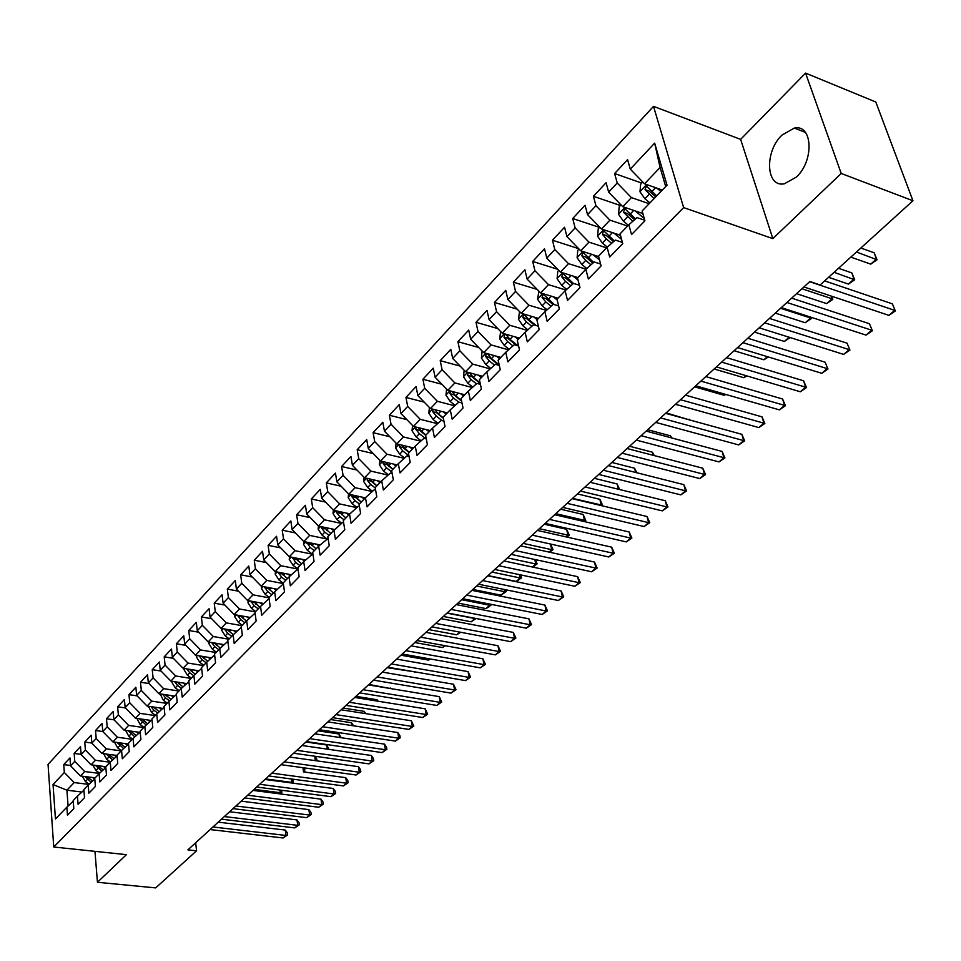 <?xml version="1.0" encoding="UTF-8"?>
<svg xmlns="http://www.w3.org/2000/svg" width="961" height="961" viewBox="0 0 961 961"><rect width="100%" height="100%" fill="white"/><g stroke="black" fill="none" stroke-linecap="round" stroke-linejoin="round"><path stroke-width="1.44" d="M796.273 177.148C814.387 160.835 812.742 123.885 794.315 128.065L782.002 135.069C764.295 151.55 765.881 187.755 784.356 183.791L796.273 177.148M653.516 106.359L48.05 764.391L53.744 847.001L683.643 207.588L653.516 106.359L740.631 139.369L772.836 238.628L841.211 173.46L805.57 73.108L740.631 139.369M805.57 73.108L875.795 101.998L912.95 200.753L841.211 173.46M95.523 730.516L102.767 731.525L102.082 723.489L95.523 730.516L96.196 738.528L91.848 743.153L91.199 735.165L84.76 742.072L85.397 750.036L81.12 754.589L80.496 746.637L74.165 753.436L74.766 761.364L70.573 765.845L69.973 757.929L63.75 764.62L70.549 765.485M128.498 744.042L112.917 741.904L102.767 731.525L107.188 726.816L106.479 718.756L114.023 719.837M665.697 186.566L660.099 167.478L654.657 143.117L630.272 169.112L627.581 159.634L614.62 173.545L617.238 182.998L608.661 192.152L606.079 182.71L593.418 196.296L595.94 205.714L587.555 214.651L585.069 205.246L572.708 218.519L575.134 227.901L566.942 236.622L564.551 227.264L552.467 240.226L554.809 249.572L546.809 258.101L544.503 248.767L532.694 261.44L534.953 270.738L527.133 279.074L524.91 269.789L513.366 282.174L515.54 291.435L507.888 299.592L505.762 290.342L494.471 302.451L496.561 311.676L489.089 319.641L487.035 310.439L475.995 322.283L478.001 331.461L470.686 339.257L468.716 330.091L457.916 341.684L459.839 350.813L452.691 358.441L450.793 349.323L440.222 360.663L442.084 369.757L435.081 377.217L433.255 368.147L422.912 379.247L424.702 388.292L417.843 395.596L416.089 386.562L405.962 397.422L407.68 406.431L400.977 413.578L399.283 404.593L389.361 415.236L391.019 424.197L384.46 431.189L382.826 422.251L373.108 432.666L374.706 441.592L368.279 448.439L366.706 439.549L357.192 449.748L358.729 458.625L352.423 465.34L350.921 456.487L341.599 466.493L343.065 475.311L336.891 481.893L335.449 473.088L326.308 482.89L327.725 491.672L321.683 498.122L320.277 489.353L311.328 498.963L312.697 507.708L306.763 514.027L305.418 505.306L296.637 514.724L297.946 523.421L292.132 529.619L290.847 520.946L282.234 530.172L283.495 538.833L277.789 544.911L276.552 536.274L268.119 545.331L269.32 553.944L263.734 559.903L262.533 551.314L254.257 560.203L255.422 568.768L249.932 574.618L248.791 566.065L240.658 574.786L241.776 583.303L236.394 589.045L235.301 580.54L227.325 589.105L228.394 597.574L223.108 603.208L222.063 594.751L214.231 603.148L215.264 611.58L210.075 617.106L209.066 608.697L201.378 616.938L202.363 625.323L197.281 630.752L196.308 622.38L188.764 630.476L189.713 638.825L184.716 644.158L183.779 635.822L176.368 643.774L177.28 652.075L172.367 657.312L171.478 649.023L164.199 656.831L165.076 665.084L160.247 670.225L159.394 661.985L152.246 669.649L153.087 677.877L148.342 682.923L147.526 674.718L140.51 682.25L141.303 690.43L136.654 695.392L135.861 687.235L128.966 694.635L129.735 702.767L125.158 707.644L124.413 699.524L117.626 706.803L118.359 714.888L113.866 719.681L113.146 711.608L106.479 718.756M654.657 143.117L667.03 185.185L642.128 210.988L644.915 220.814L631.545 234.568L628.83 224.766L620.073 233.847L622.74 243.626L609.694 257.055L607.088 247.301L598.535 256.167L601.105 265.897L588.372 279.014L585.862 269.296L577.513 277.957L579.988 287.651L567.543 300.445L565.128 290.787L556.972 299.243L559.35 308.877L547.205 321.394L544.875 311.772L536.911 320.025L539.193 329.635L527.325 341.852L525.09 332.278L517.306 340.35L519.505 349.9L507.901 361.841L505.75 352.315L498.134 360.207L500.261 369.721L488.909 381.385L486.843 371.919L479.395 379.631L481.437 389.085L470.349 400.509L468.355 391.079L461.076 398.623L463.034 408.029L452.187 419.2L450.265 409.818L443.141 417.194L445.039 426.564L434.42 437.483L432.57 428.15L425.603 435.381L427.417 444.691L417.038 455.382L415.26 446.096L408.437 453.172L410.191 462.433L400.016 472.896L398.31 463.658L391.632 470.578L393.313 479.803L383.367 490.038L381.721 480.848L375.186 487.635L376.796 496.801L367.054 506.831L365.468 497.69L359.066 504.333L360.627 513.45L351.077 523.277L349.564 514.183L343.281 520.682L344.783 529.763L335.425 539.385L333.972 530.34L327.821 536.718L329.251 545.74L320.097 555.17L318.692 546.172L312.661 552.419L314.043 561.392L305.069 570.642L303.712 561.692L297.814 567.807L299.135 576.744L290.33 585.802L289.033 576.9L283.243 582.907L284.528 591.784L275.891 600.673L274.642 591.82L268.972 597.706L270.197 606.535L261.728 615.256L260.539 606.439L254.965 612.217L256.143 620.998L247.842 629.551L246.689 620.794L241.223 626.452L242.352 635.197L234.208 643.57L233.115 634.861L227.745 640.422L228.838 649.107L220.838 657.336L219.781 648.675L214.531 654.117L215.564 662.766L207.72 670.838L206.711 662.225L201.546 667.571L202.543 676.172L194.843 684.1L193.87 675.523L188.8 680.772L189.761 689.337L182.206 697.109L181.269 688.581L176.295 693.746L177.208 702.251L169.797 709.891L168.896 701.41L164.019 706.467L164.896 714.936L157.604 722.432L156.751 713.999L151.946 718.972L152.787 727.393L145.64 734.757L144.811 726.36L140.102 731.249L140.907 739.622L133.879 746.865L133.086 738.516L128.462 743.321L129.23 751.646L122.323 758.758L121.566 750.457L117.026 755.166L117.759 763.454L110.971 770.446L110.251 762.181L105.782 766.818L106.479 775.059L99.812 781.93L99.127 773.713L94.731 778.266L95.403 786.458L88.844 793.209L88.196 785.041L83.871 789.522L84.508 797.678L78.069 804.309L77.445 796.188L73.192 800.585L73.805 808.694L67.462 815.228L66.874 807.144L55.45 818.976L53.035 784.536L64.327 772.5L63.75 764.62M912.95 200.753L820.129 284.973L809.859 281.513L187.9 849.872L196.561 850.809L195.684 842.761M95.163 777.821L80.484 775.971L84.712 771.527L99.451 773.413M70.573 765.845L80.484 775.971M74.766 761.364L84.712 771.527M66.874 807.144L73.24 801.234M105.866 766.722L91.115 764.812L95.415 760.283L110.203 762.229M81.12 754.589L91.115 764.812M85.397 750.036L95.415 760.283M77.445 796.188L83.919 790.182M117.05 755.478L101.926 753.46L106.299 748.859L121.17 750.865M91.848 743.153L101.926 753.46M96.196 738.528L106.299 748.859M88.196 785.041L94.791 778.939M132.33 739.309L117.374 737.231L112.917 741.904M107.188 726.816L117.374 737.231M99.127 773.713L105.842 767.503M139.741 732.366L124.113 730.168L128.642 725.411L143.669 727.549M113.866 719.681L124.113 730.168M118.359 714.888L128.642 725.411M110.251 762.181L117.086 755.863M151.189 720.486L135.489 718.215L140.102 713.374L155.214 715.597M125.158 707.644L135.489 718.215M129.735 702.767L140.102 713.374M121.566 750.457L128.522 744.03M162.817 708.401L147.081 706.059L151.766 701.134L166.95 703.416M136.654 695.392L147.081 706.059M141.303 690.43L151.766 701.134M133.086 738.516L140.174 731.982M174.662 696.1L158.865 693.686L163.634 688.665L178.902 691.031M148.342 682.923L158.865 693.686M153.087 677.877L163.634 688.665M144.811 726.36L152.018 719.717M186.71 683.583L170.866 681.085L175.719 675.979L191.071 678.43M160.247 670.225L170.866 681.085M165.076 665.084L175.719 675.979M156.751 713.999L164.091 707.236M198.975 670.838L183.071 668.267L188.02 663.066L203.456 665.589M172.367 657.312L183.071 668.267M177.28 652.075L188.02 663.066M168.896 701.41L176.38 694.515M211.468 657.865L195.503 655.21L200.549 649.924L216.069 652.531M184.716 644.158L195.503 655.21M189.713 638.825L200.549 649.924M181.269 688.581L188.897 681.577M224.177 644.651L208.177 641.912L213.306 636.53L228.91 639.221M197.281 630.752L208.177 641.912M202.363 625.323L213.306 636.53M193.87 675.523L201.642 668.388M237.127 631.185L221.066 628.374L226.303 622.884L241.98 625.671M210.075 617.106L221.066 628.374M215.264 611.58L226.303 622.884M206.711 662.225L214.627 654.958M250.304 617.479L234.208 614.584L239.541 608.986L255.302 611.857M223.108 603.208L234.208 614.584M228.394 597.574L239.541 608.986M219.781 648.675L227.853 641.275M263.746 603.508L247.602 600.529L253.019 594.835L268.984 597.814M236.394 589.045L247.602 600.529M241.776 583.303L253.019 594.835M233.115 634.861L241.343 627.329M277.429 589.285L261.236 586.198L266.774 580.396L283.351 583.579M249.932 574.618L261.236 586.198M255.422 568.768L266.774 580.396M246.689 620.794L255.085 613.106M291.375 574.774L275.146 571.603L280.78 565.693L297.682 569.02M263.734 559.903L275.146 571.603M269.32 553.944L280.78 565.693M260.539 606.439L269.092 598.619M305.586 559.987L289.321 556.731L295.063 550.689L312.025 554.137M277.789 544.911L289.321 556.731M283.495 538.833L295.063 550.689M274.642 591.82L283.387 583.844M320.073 544.911L303.772 541.548L309.634 535.397L326.644 538.941M292.132 529.619L303.772 541.548M297.946 523.421L309.634 535.397M289.033 576.9L297.982 568.984M334.848 529.547L318.511 526.075L324.494 519.805L341.551 523.457M306.763 514.027L318.511 526.075M312.697 507.708L324.494 519.805M303.712 561.692L312.878 553.836M349.912 513.859L333.539 510.303L339.641 503.9L356.759 507.66M321.683 498.122L333.539 510.303M327.725 491.672L339.641 503.9M318.692 546.172L328.085 538.388M365.3 497.87L348.879 494.194L355.102 487.659L372.267 491.551M336.891 481.893L348.879 494.194M343.065 475.311L355.102 487.659M333.972 530.34L342.693 522.436L343.606 522.628M381.036 481.557L364.531 477.773L370.886 471.106L388.1 475.106M352.423 465.34L364.531 477.773M358.729 458.625L370.886 471.106M349.564 514.183L358.273 506.291L359.45 506.555M397.097 464.92L380.508 461.004L386.983 454.193L404.245 458.313M368.279 448.439L380.508 461.004M374.706 441.592L386.983 454.193M365.468 497.69L374.177 489.822L375.631 490.158M413.494 447.934L396.809 443.886L403.428 436.931L420.726 441.183M384.46 431.189L396.809 443.886M391.019 424.197L403.428 436.931M381.721 480.848L390.406 473.016L392.148 473.425M430.228 430.588L413.458 426.408L420.221 419.308L437.555 423.681M400.977 413.578L413.458 426.408M407.68 406.431L420.221 419.308M398.31 463.658L406.983 455.85L409.038 456.343M447.321 412.882L430.456 408.557L437.363 401.302L454.745 405.818M417.843 395.596L430.456 408.557M424.702 388.292L437.363 401.302M415.26 446.096L423.909 438.324L426.3 438.913M464.776 394.791L447.826 390.322L454.877 382.91L472.295 387.559M435.081 377.217L447.826 390.322M442.084 369.757L454.877 382.91M432.57 428.15L441.207 420.413L443.934 421.11M482.602 376.304L465.58 371.691L472.788 364.123L490.218 368.904M452.691 358.441L465.58 371.691M459.839 350.813L472.788 364.123M450.265 409.818L458.865 402.118L461.965 402.923M500.825 357.42L483.707 352.651L491.083 344.915L508.537 349.84M470.686 339.257L483.707 352.651M478.001 331.461L491.083 344.915M468.355 391.079L476.92 383.415L480.416 384.352M519.457 338.116L502.255 333.191L509.786 325.274L527.265 330.356M489.089 319.641L502.255 333.191M496.561 311.676L509.786 325.274M486.843 371.919L495.383 364.303L499.288 365.384M538.496 318.391L521.21 313.286L528.91 305.202L546.401 310.427M507.888 299.592L521.21 313.286M515.54 291.435L528.91 305.202M505.75 352.315L514.255 344.759L518.604 345.996M557.969 298.21L540.599 292.937L548.479 284.66L565.969 290.042M527.133 279.074L540.599 292.937M534.953 270.738L548.479 284.66M525.09 332.278L533.559 324.77L538.376 326.187M577.885 277.573L560.431 272.119L568.492 263.65L585.994 269.188M546.809 258.101L560.431 272.119M554.809 249.572L568.492 263.65M544.875 311.772L553.296 304.325L558.629 305.934M598.643 256.575L580.72 250.809L588.973 242.148L606.535 247.866M566.942 236.622L580.72 250.809M575.134 227.901L588.973 242.148M565.128 290.787L573.501 283.411L579.363 285.225M620.458 235.289L601.49 229.006L609.935 220.141L627.593 226.051M587.555 214.651L601.49 229.006M595.94 205.714L609.935 220.141M585.862 269.296L594.174 261.993L600.613 264.047M642.849 213.534L622.752 206.675L631.401 197.606L649.143 203.72M608.661 192.152L622.752 206.675M617.238 182.998L631.401 197.606M607.088 247.301L615.352 240.07L622.404 242.388M662.321 190.062L644.531 183.815L660.099 167.478M630.272 169.112L644.531 183.815M628.83 224.766L637.023 217.618L644.747 220.237M94.959 851.338L97.445 882.282L155.694 887.892L196.561 850.809M772.836 238.628L683.643 207.588M97.445 882.282L126.432 854.653L53.744 847.001M81.925 792.032L66.922 790.206L68.087 806.015M88.88 784.404L74.189 782.578L66.922 790.206L53.035 784.536M64.327 772.5L74.189 782.578M614.62 173.545L641.732 183.071M593.418 196.296L620.398 205.498M572.708 218.519L599.556 227.421M552.467 240.226L578.63 248.647M532.694 261.44L557.644 269.26M513.366 282.174L537.187 289.429M494.471 302.451L517.234 309.19M475.995 322.283L497.738 328.554M457.916 341.684L478.722 347.51M440.222 360.663L460.127 366.093M422.912 379.247L441.964 384.292M405.962 397.422L424.221 402.142M389.361 415.236L406.863 419.621M373.108 432.666L389.89 436.774M357.192 449.748L373.276 453.58M341.599 466.493L357.024 470.061M326.308 482.89L341.119 486.23M311.328 498.963L325.539 502.086M296.637 514.724L310.283 517.643M282.234 530.172L295.339 532.911M268.119 545.331L280.696 547.89M254.257 560.203L266.341 562.593M240.658 574.786L252.275 577.02M227.325 589.105L238.484 591.195M214.231 603.148L224.958 605.106M201.378 616.938L211.696 618.764M188.764 630.476L198.675 632.194M176.368 643.774L185.905 645.372M164.199 656.831L173.364 658.333M152.246 669.649L161.064 671.054M140.51 682.25L148.979 683.571M128.966 694.635L137.123 695.872M117.626 706.803L125.459 707.957M84.76 742.072L91.848 743.033M74.165 753.436L81.108 754.361M809.655 281.693L894.703 310.367L888.901 315.364L803.913 286.943M824.634 280.876L892.373 303.856L895.34 310.956L888.901 315.364M892.373 303.856L895.34 310.956M642.753 181.989L640.639 184.212L639.99 191.816L644.939 198.747L649.936 202.903M656.88 188.152L660.916 191.515M850.821 257.128L870.75 264.131L876.396 259.062L874.15 252.779L860.84 248.034M656.723 195.864L646.405 186.038L645.035 189.605L654.093 198.591M655.786 196.837L649.011 190.999L645.035 189.605M874.15 252.779L877.069 259.77L856.455 252.01M877.069 259.77L870.75 264.131M786.903 302.487L871.699 330.212L866.029 335.101L781.293 307.604M791.66 298.138L869.453 323.737L872.384 330.74L866.029 335.101M869.453 323.737L872.384 330.74M764.668 322.812L849.2 349.624L843.65 354.405L759.19 327.809M769.473 318.415L847.025 343.173L849.944 350.092L843.65 354.405M847.025 343.173L849.944 350.092M620.998 204.873L619.196 206.771L618.536 214.303L623.413 221.174L628.35 225.258M635.185 210.915L644.23 218.423M641.696 213.138L643.065 214.267M828.574 277.309L848.443 284.084L853.981 279.134L851.806 272.876L838.521 268.287M635.581 218.88L624.782 208.669L623.461 212.177L632.758 221.342M634.632 219.709L627.413 213.522L623.461 212.177M851.806 272.876L854.701 279.783L834.088 272.311M854.701 279.783L848.443 284.084M599.76 227.216L598.247 228.802L597.574 236.262L602.379 243.073L607.292 247.121M613.995 233.151L621.587 239.409M614.391 240.911L603.676 230.772L602.391 234.232L606.331 238.953L611.64 243.313M613.526 241.667L606.331 235.529L602.391 234.232M796.561 293.658L826.628 303.616L832.034 298.775L801.942 288.732M831.661 296.228L832.815 299.376L826.628 303.616M832.815 299.376L831.121 296.036M742.925 342.669L827.181 368.604L821.763 373.288L737.567 347.57M747.778 338.236L825.079 362.189L827.974 369.024L821.763 373.288M825.079 362.189L827.974 369.024M721.663 362.105L805.642 387.187L800.333 391.776L716.425 366.886M726.564 357.624L803.6 380.796L805.642 387.187L806.483 387.559L800.333 391.776M803.6 380.796L806.483 387.559M579.002 249.043L577.777 250.34L577.105 257.716L581.837 264.467L586.763 268.503M593.285 254.857L599.544 259.987M593.682 262.425L583.051 252.371L581.801 255.77L585.693 260.443L591.003 264.792M592.901 263.122L585.73 257.019L581.801 255.77M775.299 313.094L805.27 322.74L810.567 317.995L780.572 308.277M810.964 317.238L811.384 318.535L805.27 322.74M811.384 318.535L810.243 316.998M558.725 270.365L557.764 271.374L557.092 278.69L561.753 285.381L566.69 289.405M573.056 276.059L578.066 280.156M573.453 283.459L562.894 273.477L561.692 276.816L565.536 281.441L570.822 285.765M572.744 284.084L565.585 278.029L561.692 276.816M754.481 332.11L784.368 341.455L789.089 337.227M790.122 337.551L784.368 341.455M700.869 381.109L784.56 405.374L779.359 409.866L695.74 385.793M705.806 376.592L782.59 399.019L784.56 405.374L785.437 405.698L779.359 409.866M782.59 399.019L785.437 405.698M538.917 291.207L537.535 299.195L542.124 305.814L547.073 309.838M553.272 296.781L557.14 299.94M554.509 304.697L543.193 294.102L542.028 297.393L545.824 301.97L551.109 306.271M553.031 304.565L545.908 298.571L542.028 297.393M734.108 350.729L763.887 359.786L767.371 356.675M768.404 356.987L763.887 359.786M680.52 399.704L763.923 423.188L758.83 427.573L675.499 404.281M685.493 395.151L762.001 416.858L763.923 423.188L764.848 423.453L758.83 427.573M762.001 416.858L764.848 423.453M519.553 311.58L518.411 319.232L522.928 325.803L527.877 329.803M533.92 317.034L537.223 319.713M536.07 325.515L528.838 319.653L523.925 314.271L522.796 317.514L526.544 322.043L531.817 326.308M534.22 324.974L526.664 318.644L522.796 317.514M714.155 368.964L743.838 377.733L746.12 375.691M746.925 375.931L743.838 377.733M660.603 417.903L743.706 440.618L738.721 444.931L655.69 422.384M665.613 413.326L741.856 434.324L743.706 440.618L744.667 440.847L738.721 444.931M741.856 434.324L744.667 440.847M500.609 331.497L499.708 338.837L504.165 345.347L509.114 349.336M515 336.843L518.195 339.425M505.078 333.996L503.996 337.179L507.696 341.672L512.958 345.912M516.369 345.359L507.84 338.284L503.996 337.179M517.991 345.828L509.943 339.341L505.726 334.188M694.623 386.815L724.198 395.319L725.327 394.31M725.723 394.43L724.198 395.319M641.119 435.705L723.909 457.7L719.02 461.917L636.302 440.102M646.152 431.105L722.107 451.442L723.909 457.7L724.906 457.892L719.02 461.917M722.107 451.442L724.906 457.892M482.098 350.981L481.401 358.021L485.798 364.471L490.747 368.435M496.489 356.207L499.588 358.705M486.374 353.396L485.605 356.423L489.257 360.868L494.507 365.084M498.855 365.264L489.425 357.492L485.605 356.423M499.155 364.772L491.455 358.597L487.515 353.708M675.475 404.305L704.978 412.521M622.031 453.148L704.509 474.434L699.728 478.566L617.322 457.46M627.089 448.523L702.767 468.199L704.509 474.434L705.542 474.578L699.728 478.566M702.767 468.199L705.542 474.578M464.151 370.225L463.502 376.784L467.839 383.187L472.776 387.127M478.374 375.162L481.389 377.565M689.253 419.837L666.117 412.87M468.175 372.4L467.611 375.258L471.214 379.667L476.452 383.835M480.248 383.559L471.419 376.292L467.611 375.258M480.08 382.79L473.365 377.433L469.617 372.784M689.085 419.2L689.445 419.885M603.34 470.229L685.505 490.831L680.82 494.879L598.727 474.446M608.433 465.58L683.824 484.632L685.505 490.831L686.574 490.939L680.82 494.879M683.824 484.632L686.574 490.939M446.589 389.037L445.976 395.151L450.253 401.494L455.19 405.41M460.643 393.698L463.574 396.028M671.066 437.784L670.55 435.862L647.666 429.723M450.409 390.995L449.988 393.686L453.568 398.046L458.781 402.191M461.592 401.109L453.784 394.683L449.988 393.686M461.46 400.473L455.658 395.86L452.09 391.499M670.55 435.862L671.667 437.94M585.033 486.963L666.874 506.903L662.285 510.868L580.516 491.095M590.15 482.29L665.24 500.729L666.874 506.903L667.979 506.964L662.285 510.868M665.24 500.729L667.979 506.964M429.399 407.452L428.822 413.134L433.039 419.428L437.964 423.32M443.285 411.837L446.132 414.107M653.204 455.31L652.387 452.199L629.587 446.252M433.039 409.218L432.75 411.728L436.282 416.053L442.072 420.63M443.369 418.335L436.522 412.689L432.75 411.728M443.273 417.819L438.336 413.903L434.852 409.674M652.387 452.199L654.237 455.586M567.098 503.348L648.615 522.652L644.11 526.544L562.665 507.396M572.227 498.663L647.029 516.513L648.615 522.652L649.756 522.676L644.11 526.544M647.029 516.513L649.756 522.676M412.557 425.483L412.017 430.732L416.185 436.979L421.098 440.847M426.288 429.603L429.062 431.801M635.665 472.464L634.572 468.223L611.857 462.445M416.053 427.044L415.873 429.399L419.356 433.675L425.867 438.805M425.663 435.309L419.621 430.324L415.873 429.399M425.855 435.117L417.999 427.537M634.572 468.223L636.855 472.764M549.524 519.408L630.716 538.1L626.296 541.908L545.175 523.385M554.677 514.7L629.179 531.986L630.716 538.1L631.882 538.088L626.296 541.908M629.179 531.986L631.882 538.088M396.076 443.129L395.572 447.982L399.68 454.169L404.581 458.013M409.638 446.997L412.341 449.123M618.428 489.233L617.094 483.936L594.463 478.338M399.428 444.523L399.344 446.697L402.779 450.925L408.93 455.754M409.062 452.523L403.067 447.598L399.344 446.697M409.206 452.379L401.494 445.015M617.094 483.936L619.653 489.533M532.286 535.157L613.154 553.248L608.818 556.984L528.033 539.049M537.463 530.424L611.664 547.169L613.154 553.248L614.355 553.2L608.818 556.984M611.664 547.169L614.355 553.2M379.919 460.403L379.451 464.872L383.499 471.01L388.388 474.83M393.325 464.031L395.968 466.097M601.069 505.546L599.952 499.348L577.417 493.918M383.163 461.628L383.139 463.634L386.55 467.839L391.896 472.019M392.797 469.376L386.851 464.511L383.139 463.634M392.893 469.28L385.325 462.133M599.952 499.348L602.607 505.318L572.564 498.363M515.408 550.593L595.94 568.095L591.688 571.771L511.228 554.401M520.598 545.848L594.499 562.053L595.94 568.095L597.153 568.023L591.688 571.771M594.499 562.053L597.153 568.023M364.099 477.317L363.654 481.425L367.655 487.515L372.532 491.311M377.349 480.716L379.919 482.722M583.399 521.367L584.54 520.345L583.135 514.471L560.683 509.21M367.246 478.386L367.27 480.248L370.646 484.404L375.246 487.984M376.856 485.894L370.97 481.089L367.27 480.248M376.904 485.846L369.492 478.902M583.135 514.471L585.766 520.369L584.54 520.345L555.806 513.667M585.766 520.369L584.396 521.595M498.843 565.729L579.039 582.678L574.87 586.27L494.759 569.465M504.044 560.96L577.645 576.66L579.039 582.678L580.288 582.57L574.87 586.27M577.645 576.66L580.288 582.57M348.579 493.894L348.182 497.642L352.134 503.684L356.987 507.456M361.684 497.065L364.195 499.011M566.065 536.875L567.999 535.157L566.63 529.307L544.274 524.213M351.642 494.819L351.726 496.513L355.053 500.633L359.39 503.996M361.24 502.086L355.402 497.33L351.726 496.513M361.252 502.074L353.972 495.335M566.63 529.307L569.248 535.157L567.999 535.157L539.385 528.682M569.248 535.157L566.858 537.055M482.602 580.564L562.461 596.973L558.365 600.505L478.59 584.228M487.828 575.795L561.116 590.991L562.461 596.973L563.735 596.841L558.365 600.505M561.116 590.991L563.735 596.841M333.383 510.135L333.011 513.534L336.915 519.529L341.756 523.277M346.344 513.078L348.795 514.976M336.374 510.916L336.482 512.465L339.786 516.55L344.074 519.865M345.9 517.979L338.752 511.432M549.079 552.095L551.758 549.692L523.252 543.409M550.533 544.034L553.031 549.656L549.572 552.203M553.031 549.656L551.758 549.692L550.473 544.022M466.674 595.123L546.196 611.004L542.184 614.475L462.734 598.715M471.911 590.342L544.887 605.058L546.196 611.004L547.494 610.836L542.184 614.475M544.887 605.058L547.494 610.836M318.475 526.051L318.139 529.127L321.995 535.073L326.812 538.797M331.293 528.79L333.683 530.64M321.406 526.688L321.539 528.094L324.806 532.142L329.058 535.421M330.848 533.571L323.833 527.205M532.406 567.014L535.818 563.963L507.432 557.873M535.409 559.626L537.115 563.903L532.61 567.05M537.115 563.903L535.818 563.963L534.821 559.494M451.045 609.406L530.232 624.782L526.28 628.182L447.177 612.926M456.283 604.613L528.958 618.86L530.232 624.782L531.541 624.59L526.28 628.182M528.958 618.86L531.541 624.59M303.868 541.572L303.556 544.406L307.364 550.305L312.169 554.004M316.529 544.19L318.884 545.992M306.727 542.16L310.115 547.434L314.343 550.677M316.097 548.863L309.202 542.677M488.056 575.579L516.297 581.441L520.165 577.969L491.9 572.071M520.55 574.87L521.475 577.885L516.297 581.441M521.475 577.885L520.165 577.969L519.445 574.642M435.705 623.413L514.555 638.308L510.675 641.648L431.921 626.884M440.967 618.62L513.318 632.41L514.555 638.308L515.889 638.08L510.675 641.648M513.318 632.41L515.889 638.08M289.549 556.767L289.249 559.398L293.009 565.248L297.85 568.96M302.066 559.278L304.397 561.068M292.348 557.332L295.712 562.437L299.904 565.645M301.622 563.867L294.859 557.836M472.872 589.453L500.993 595.135L504.789 591.736L476.644 586.006M505.75 589.766L506.135 591.616L500.993 595.135M506.135 591.616L504.789 591.736L504.321 589.477M420.654 637.167L499.167 651.582L495.359 654.861L416.942 640.567M425.915 632.362L497.966 645.72L499.167 651.582L500.525 651.342L495.359 654.861M497.966 645.72L500.525 651.342M275.495 571.675L275.218 574.101L278.93 579.915L283.291 583.243M287.868 574.089L290.186 575.867M278.258 572.215L281.585 577.153L285.741 580.324M287.423 578.57L280.78 572.708M457.965 603.076L485.966 608.589L489.702 605.25L461.664 599.7M490.891 604.301L489.569 606.439L485.966 608.589M491.059 605.094L489.702 605.25L489.449 604.013M405.89 650.669L484.044 664.628L480.308 667.847L402.239 654.009M411.152 645.852L482.89 658.79L484.044 664.628L485.425 664.351L480.308 667.847M482.89 658.79L485.425 664.351M261.704 586.294L261.452 588.54L265.116 594.294L269.236 597.43M273.933 588.612L276.239 590.366M264.431 586.811L267.723 591.58L271.843 594.715M273.501 593.009L266.978 587.291M443.321 616.457L471.202 621.803L474.866 618.524L446.961 613.142M476.067 618.5L471.202 621.803M475.647 618.428L474.818 618.259M391.379 663.931L469.196 677.433L465.532 680.604L387.8 667.198M396.653 659.102L468.079 671.631L469.196 677.433L470.602 677.133L465.532 680.604M468.079 671.631L470.602 677.133M248.178 600.637L247.95 602.691L251.566 608.409L255.65 611.508M260.263 602.871L262.545 604.601M250.857 601.13L254.124 605.754L258.209 608.854M259.83 607.172L253.428 601.598M428.93 629.611L456.703 634.789L459.706 632.086M460.679 632.278L456.703 634.789M377.132 676.94L454.613 690.01L451.009 693.121L373.613 680.16M382.418 672.111L453.52 684.244L454.613 690.01L456.031 689.698L451.009 693.121M453.52 684.244L456.031 689.698M234.904 614.704L234.688 616.59L238.268 622.26L242.316 625.323M246.857 616.854L249.115 618.572M237.559 615.184L240.779 619.653L244.827 622.716M246.424 621.07L240.118 615.641M414.804 642.525L442.444 647.546L444.607 645.612M445.411 645.756L442.444 647.546M363.15 689.722L440.282 702.371L436.738 705.434L359.69 692.881M368.435 684.893L439.225 696.629L440.282 702.371L441.712 702.035L436.738 705.434M439.225 696.629L441.712 702.035M221.871 628.518L221.667 630.236L225.21 635.858L229.223 638.885M233.679 630.584L235.925 632.278M224.502 628.975L227.673 633.299L231.697 636.326M233.271 634.716L227.072 629.419M400.917 655.21L428.45 660.087L429.771 658.886M430.276 658.982L428.45 660.087M349.408 702.275L426.203 714.528L422.72 717.531L346.02 705.386M354.693 697.446L425.182 708.81L426.203 714.528L427.645 714.155L422.72 717.531M425.182 708.81L427.645 714.155M209.066 642.068L208.885 643.63L212.393 649.216L216.369 652.207M220.754 644.062L222.988 645.744M211.684 642.513L214.808 646.693L218.796 649.696M220.369 648.134L214.243 642.957M387.259 667.691L415.212 671.931M415.416 671.967L414.684 672.412M335.918 714.612L412.365 726.468L408.942 729.411L332.578 717.663M341.203 709.783L411.368 720.786L412.365 726.468L413.831 726.072L408.942 729.411M411.368 720.786L413.831 726.072M196.5 655.378L196.344 656.783L199.804 662.321L203.756 665.288M208.056 657.288L210.267 658.958M199.107 655.81L202.17 659.847L206.134 662.814M207.708 661.3L201.666 656.231M322.656 726.732L398.755 738.204L395.391 741.099L319.376 729.723M327.941 721.903L397.794 732.546L398.755 738.204L400.232 737.796L395.391 741.099M397.794 732.546L399.848 735.537L400.232 737.796M184.164 668.436L184.007 669.697L187.431 675.199L191.359 678.13M195.588 670.285L197.786 671.931M390.298 688.52L368.94 684.436M186.758 668.856L189.761 672.772L193.702 675.703M195.275 674.238L189.293 669.264M390.202 687.968L390.622 688.569M309.622 738.637L385.385 749.736L382.082 752.595L306.403 741.58M314.908 733.808L384.448 744.114L385.385 749.736L386.875 749.316L382.082 752.595M384.448 744.114L386.502 747.069L386.875 749.316M172.043 681.277L171.911 682.382L175.286 687.848L179.178 690.743M183.347 683.055L185.521 684.676M377.313 701.098L377.096 699.752L355.918 696.329M177.232 682.178L174.674 681.781L177.581 685.469L181.497 688.376M183.046 686.947L177.148 682.082M377.096 699.752L378.093 701.218M296.817 750.349L372.231 761.076L368.988 763.887L293.646 753.244M302.102 745.508L371.33 755.49L372.231 761.076L373.745 760.631L368.988 763.887M371.33 755.49L373.373 758.397L373.745 760.631M160.127 693.878L163.358 700.281L167.226 703.14M171.31 695.584L173.473 697.193M364.531 713.434L364.195 711.356L343.113 708.029M171.046 699.428L165.22 694.659L162.721 694.274L165.604 697.938L169.52 700.833M364.195 711.356L365.781 713.639M284.216 761.857L359.306 772.236L356.099 774.998L281.105 764.692M289.513 757.016L358.429 766.674L359.306 772.236L360.819 771.779L356.099 774.998M358.429 766.674L360.471 769.545L360.819 771.779M148.426 706.251L151.634 712.485L155.466 715.32M159.49 707.909L161.628 709.494M351.954 725.555L351.51 722.756L330.524 719.537M151.021 706.647L153.844 710.179L157.748 713.074M159.25 711.693L153.496 707.008M351.51 722.756L353.564 725.807M271.843 773.161L346.585 783.215L343.437 785.93L268.78 775.959M303.508 771.923L345.732 777.665L346.585 783.215L348.11 782.735L343.437 785.93M345.732 777.665L347.774 780.512L348.11 782.735M136.918 718.42L140.114 724.486L143.91 727.297M147.862 720.005L150 721.579M339.569 737.459L339.041 733.976L318.139 730.865M139.525 718.804L146.18 725.099M147.658 723.741L141.976 719.152M339.041 733.976L341.191 737.7M259.674 784.284L334.08 794.002L330.98 796.669L256.659 787.035M264.948 779.455L333.251 788.488L334.08 794.002L335.617 793.51L330.98 796.669M333.251 788.488L335.281 791.299L335.617 793.51M125.615 730.372L128.786 736.282L132.558 739.069M136.45 731.898L138.564 733.459M327.377 749.16L326.764 745.015L305.946 742M128.221 730.744L134.816 736.919M136.258 735.585L130.648 731.081M326.764 745.015L329.01 749.388M247.698 795.227L321.767 804.621L318.716 807.252L244.743 797.93M252.983 790.398L320.974 799.144L321.767 804.621L323.316 804.105L318.716 807.252M320.974 799.144L322.992 801.918L323.316 804.105M114.503 742.12L117.65 747.874L121.398 750.637M125.218 743.598L127.32 745.135M117.122 742.481L123.633 748.547M125.062 747.226L119.512 742.817M314.944 756.247L316.686 758.673L316.938 760.86M315.376 760.644L314.727 756.223M235.925 805.991L309.658 815.072L306.655 817.655L233.006 808.645M241.199 801.162L308.877 809.618L309.658 815.072L311.22 814.544L306.655 817.655M308.877 809.618L310.908 812.357L311.22 814.544M103.572 753.676L106.707 759.274L110.431 762.013M114.179 755.094L116.269 756.619M106.191 754.025L112.641 759.971M114.047 758.673L108.569 754.337M303.676 767.803L304.793 769.329L304.433 772.055M305.093 771.455L303.544 771.899L302.943 767.695M224.345 816.574L297.742 825.343L294.787 827.889L221.474 819.192M229.619 811.757L296.985 819.925L297.742 825.343L299.315 824.802L294.787 827.889M296.985 819.925L299.015 822.64L299.315 824.802M92.833 765.028L95.932 770.494L99.668 773.209M103.332 766.397L105.398 767.911M95.451 765.364L101.842 771.202M103.211 769.929L97.806 765.677M291.219 782.939L291.82 782.398L265.548 778.915M292.588 779.143L293.381 781.93L292.096 783.047M293.381 781.93L291.82 782.398L291.351 778.975M212.946 826.977L286.006 835.469L283.111 837.968L210.135 829.559M218.219 822.172L285.285 830.064L286.006 835.469L287.591 834.905L283.111 837.968M285.285 830.064L287.303 832.755L287.591 834.905M82.286 776.2L85.349 781.509L89.073 784.224M92.652 777.509L94.707 779.011M84.892 776.524L91.211 782.242M92.568 780.993L87.211 776.824M279.122 793.762L280.276 792.729L254.124 789.353M281.585 790.266L281.849 792.248L279.771 793.846M281.849 792.248L280.276 792.729L279.915 790.05M646.717 184.584L640.002 191.623M649.083 194.422L644.939 198.747M655.558 187.695L651.714 191.683M624.926 207.42L618.548 214.111M627.461 216.946L623.413 221.174M633.731 210.423L630.032 214.279M603.652 229.727L597.598 236.082M606.331 238.953L602.379 243.073M612.409 232.622L608.842 236.334M582.871 251.506L577.117 257.536M585.693 260.443L581.837 264.467M591.592 254.305L588.156 257.884M562.569 272.78L557.116 278.51M565.536 281.441L561.753 285.381M571.242 275.495L567.927 278.942M542.725 293.585L537.547 299.003M545.824 301.97L542.124 305.814M551.362 296.204L548.166 299.532M523.337 313.911L518.423 319.052M526.544 322.043L522.928 325.803M531.913 316.445L528.838 319.653M504.369 333.791L499.72 338.656M507.696 341.672L504.165 345.347M512.91 336.242L509.943 339.341M485.81 353.24L481.425 357.84M489.257 360.868L485.798 364.471M494.314 355.606L491.455 358.597M467.671 372.255L463.514 376.604M471.214 379.667L467.839 383.187M476.127 374.55L473.365 377.433M449.916 390.863L445.988 394.971M453.568 398.046L450.253 401.494M458.325 393.085L455.658 395.86M432.534 409.086L428.834 412.954M436.282 416.053L433.039 419.428M440.907 411.236L438.336 413.903M415.512 426.912L412.041 430.564M419.356 433.675L416.185 436.979M423.849 428.99L421.374 431.573M398.863 444.378L395.584 447.814M402.779 450.925L399.68 454.169M407.14 446.385L404.749 448.883M382.538 461.484L379.463 464.704M386.55 467.839L383.499 471.01M390.791 463.43L388.484 465.833M366.561 478.23L363.678 481.257M370.646 484.404L367.655 487.515M374.754 480.116L372.532 482.434M350.897 494.651L348.194 497.474M355.053 500.633L352.134 503.684M359.054 496.477L356.915 498.699M335.545 510.735L333.035 513.378M339.786 516.55L336.915 519.529M343.666 512.501L341.599 514.652M340.074 513.234L336.482 512.465M320.506 526.508L318.151 528.97M324.806 532.142L321.995 535.073M328.578 528.214L326.584 530.292M325.022 528.826L321.539 528.094M305.754 541.968L303.568 544.25M310.115 547.434L307.364 550.305M313.779 543.614L311.869 545.62M310.271 544.118L306.895 543.421M291.291 557.128L289.273 559.242M295.712 562.437L293.009 565.248M299.279 558.725L297.429 560.647M295.796 559.11L292.528 558.461M277.104 571.987L275.242 573.945M281.585 577.153L278.93 579.915M285.057 573.537L283.267 575.399M281.609 573.825L278.426 573.2M263.194 586.57L261.476 588.384M267.723 591.58L265.116 594.294M271.098 588.072L269.38 589.862M267.699 588.264L264.599 587.676M249.536 600.889L247.962 602.535M254.124 605.754L251.566 608.409M257.404 602.343L255.746 604.061M254.04 602.427L251.037 601.874M236.142 614.932L234.7 616.433M240.779 619.653L238.268 622.26M243.962 616.337L242.364 617.995M240.634 616.337L237.715 615.809M222.988 628.71L221.691 630.08M227.673 633.299L225.21 635.858M230.772 630.08L229.235 631.677M227.481 629.984L224.646 629.491M210.087 642.236L208.909 643.474M214.808 646.693L212.393 649.216M217.823 643.558L216.333 645.095M214.579 643.389L211.804 642.921M197.413 655.522L196.356 656.627M202.17 659.847L199.804 662.321M205.101 656.807L203.672 658.285M201.906 656.555L199.203 656.099M184.968 668.568L184.031 669.553M189.761 672.772L187.431 675.199M192.608 669.805L191.239 671.234M189.461 669.481L186.83 669.06M172.74 681.385L171.923 682.238M177.581 685.469L175.286 687.848M180.356 682.574L179.034 683.956M160.727 693.962L160.031 694.707M165.604 697.938L163.358 700.281M168.307 695.127L167.034 696.449M148.931 706.335L148.342 706.96M153.844 710.179L151.634 712.485M156.463 707.452L155.25 708.725M142.276 722.228L140.114 724.486M144.835 719.573L143.657 720.786M130.924 734.06L128.786 736.282M133.399 731.477L132.27 732.642M119.753 745.688L117.65 747.874M122.167 743.177L121.074 744.307M108.761 757.124L106.707 759.274M111.116 754.685L110.071 755.766M97.974 768.368L95.932 770.494M100.256 765.989L99.259 767.034M87.343 779.431L85.349 781.509M89.577 777.113L88.616 778.11M805.426 132.402L794.315 128.065M647.258 186.338L646.405 186.038M625.599 208.945L624.782 208.669M604.457 231.036L603.676 230.772M583.795 252.611L583.051 252.371M563.602 273.693L562.894 273.477M543.866 294.306L543.193 294.102M524.574 314.463L523.925 314.271"/></g></svg>
